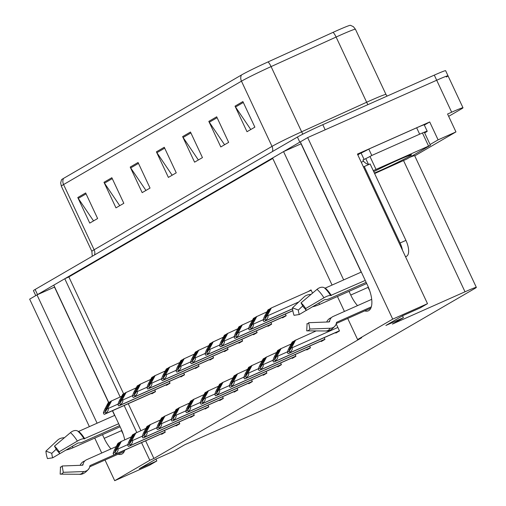 <?xml version="1.0" encoding="UTF-8"?>
<svg xmlns="http://www.w3.org/2000/svg" width="506" height="506" viewBox="0 0 506 506"><rect width="100%" height="100%" fill="white"/><g stroke="black" fill="none" stroke-linecap="round" stroke-linejoin="round"><path stroke-width="0.76" d="M102.465 434.654L104.192 438.335A22.612 9.652 -114 0 0 110.959 448.917M118.113 454.198A22.612 9.652 -114 0 0 121.763 454.122A22.612 9.652 -114 0 0 124.754 450.119M124.697 439.815A22.612 9.652 -114 0 0 120.966 428.588L112.572 410.676M104.192 438.335L121.472 430.657A22.612 9.652 -114 0 0 123.066 433.787M108.72 402.453L53.769 285.144L64.774 278.749L120.156 396.97M89.372 426.634L29.658 299.154L36.995 294.89L97.101 423.199M141.553 442.655L149.814 460.289L114.698 480.7L105.014 460.024M101.731 453.022L94.736 438.088M124.16 405.521L136.778 432.459M114.698 480.7L149.491 465.235L156.828 460.966L139.314 468.752L156.088 459.005L173.602 451.219L184.614 444.825L257.238 412.542A21.195 0.885 154.9 0 0 282.614 400.189L474.666 288.578A21.195 0.885 154.9 0 0 476.342 287.37A21.195 0.885 154.9 0 0 465.014 291.798L392.39 324.08L403.396 317.679L385.882 325.466L402.656 315.719L420.17 307.933L427.507 303.67L357.438 154.083L429.708 121.959L424.332 125.083M414.743 155.867L455.957 131.914L438.095 139.858L430.081 144.514M438.095 139.858L429.708 121.959M476.342 287.37L414.661 155.69A21.195 0.885 154.9 0 0 409.626 157.398M455.957 131.914L447.576 114.021L451.662 112.199A21.195 0.885 -25.1 0 1 462.996 107.778A21.195 0.885 -25.1 0 1 461.314 108.986L448.664 116.336M427.507 303.67L392.713 319.134L307.667 137.588L436.691 80.239A21.195 0.885 -25.1 0 1 448.019 75.818A21.195 0.885 -25.1 0 1 446.343 77.026M364.681 310.905A22.612 9.652 -114 0 0 368.324 310.836A22.612 9.652 -114 0 0 367.527 285.302L300.33 141.857L307.667 137.588M349.026 291.361L350.753 295.049A22.612 9.652 -114 0 0 357.521 305.63M332.075 285.061L272.551 157.999L283.556 151.604L343.663 279.913M392.713 319.134L357.59 339.545L347.711 318.451M344.434 311.449L337.439 296.516M283.556 151.604L301.215 143.736M54.648 287.022L36.995 294.89M272.759 158.441L68.86 276.927L64.774 278.749M403.396 317.679L402.517 315.801M156.828 460.966L155.949 459.087M145.639 440.834L153.906 458.474L361.682 337.73L357.59 339.545M153.906 458.474L149.814 460.289M68.86 276.927L123.609 393.801M128.246 403.706L140.864 430.644M248.484 383.219L248.712 383.7L252.38 381.568L251.583 379.861M277.522 366.344L277.75 366.825L281.418 364.693L280.621 362.985M292.044 357.906L292.266 358.387L295.934 356.256L295.137 354.548M306.56 349.469L306.788 349.95L310.456 347.812L309.659 346.11M321.082 341.031L321.304 341.512L324.972 339.374L324.175 337.673M263.006 374.782L263.228 375.262L266.896 373.131L266.099 371.423M233.968 391.657L234.189 392.137L237.858 390.006L237.061 388.298M219.446 400.094L219.674 400.575L223.342 398.443L222.539 396.736M204.93 408.532L205.151 409.012L208.82 406.881L208.023 405.173M190.408 416.969L190.635 417.45L194.304 415.318L193.501 413.611M175.892 425.407L176.113 425.888L179.782 423.756L178.985 422.048M161.37 433.844L161.597 434.325L165.266 432.194L164.463 430.486M335.598 332.594L335.826 333.075L339.494 330.937L336.18 323.865M238.737 342.688L238.958 343.169L242.633 341.038L241.83 339.33M267.775 325.813L268.003 326.294L271.671 324.163L270.868 322.455M282.297 317.376L282.519 317.857L286.187 315.725L285.39 314.017M253.259 334.251L253.481 334.732L257.149 332.6L256.352 330.892M224.215 351.126L224.443 351.607L228.111 349.475L227.314 347.767M209.699 359.564L209.92 360.044L213.595 357.913L212.792 356.205M195.177 368.001L195.405 368.482L199.073 366.35L198.276 364.643M180.661 376.439L180.882 376.919L184.551 374.788L183.754 373.08M166.139 384.876L166.366 385.357L170.035 383.225L169.238 381.518M151.623 393.314L151.844 393.794L155.513 391.663L154.716 389.955M312.55 293.132L311.032 289.9L308.078 291.62M54.509 287.104L108.581 402.536M112.421 410.739L114.615 415.413M114.109 413.965A22.612 9.652 -114 0 0 114.672 415.388M301.07 143.818L361.176 272.127M361.233 272.101A22.612 9.652 66 0 1 360.677 270.672M369.633 290.501A22.612 9.652 66 0 1 368.033 287.37L350.753 295.049M35.755 295.612L33.44 290.678A21.195 0.885 -25.1 0 1 35.123 289.47L297.414 137.044A21.195 0.885 -25.1 0 1 322.79 124.691L325.181 129.808L436.691 80.239A21.195 0.885 -25.1 0 1 448.019 75.818L462.996 107.778M37.033 294.871A21.195 0.885 -25.1 0 1 37.52 294.587L299.805 142.161A21.195 0.885 -25.1 0 1 300.33 141.857M63.509 178.409L241.413 75.021A25.433 1.063 -25.1 0 1 268.066 61.903L333.087 32.346A25.433 1.063 -25.1 0 1 350.418 25.3L353.378 26.673L355.433 29.253A28.26 1.183 154.9 0 0 336.11 37.046L271.089 66.596A28.26 1.183 154.9 0 0 241.47 81.175L63.573 184.557A7.065 6.382 -120.2 0 1 63.509 178.409A25.433 1.063 -25.1 0 0 61.504 179.782L60.663 182.932L61.327 186.164L91.871 251.368A28.26 1.183 -25.1 0 1 94.116 249.762L272.013 146.379A28.26 1.183 -25.1 0 1 301.633 131.8L366.654 102.244A28.26 1.183 -25.1 0 1 370.866 100.352A28.26 1.183 -25.1 0 1 385.977 94.458L387.065 96.121M322.79 124.691L434.293 75.122A21.195 0.885 -25.1 0 1 445.628 70.701L448.019 75.818M216.682 116.804L228.661 142.376L220.799 146.942L208.82 121.377L216.682 116.804M242.893 101.573L254.866 127.145L247.004 131.712L235.031 106.146L242.893 101.573M138.062 162.496L150.035 188.068L142.173 192.634L130.2 167.069L138.062 162.496M111.851 177.726L123.831 203.298L115.969 207.865L103.989 182.299L111.851 177.726M85.647 192.957L97.62 218.529L89.758 223.095L77.779 197.53L85.647 192.957M190.477 132.034L202.451 157.606L194.589 162.173L182.615 136.607L190.477 132.034M164.267 147.265L176.246 172.837L168.384 177.404L156.405 151.838L164.267 147.265M172.16 175.209L156.892 152.692A5.655 5.104 -120.2 0 1 156.405 151.838M198.365 159.978L183.102 137.461A5.655 5.104 -120.2 0 1 182.615 136.607M93.534 220.901L78.266 198.384A5.655 5.104 -120.2 0 1 77.779 197.53M119.745 205.67L104.476 183.153A5.655 5.104 -120.2 0 1 103.989 182.299M145.949 190.439L130.687 167.922A5.655 5.104 -120.2 0 1 130.2 167.069M250.786 129.517L235.518 107A5.655 5.104 -120.2 0 1 235.031 106.146M224.575 144.748L209.307 122.231A5.655 5.104 -120.2 0 1 208.82 121.377M271.355 307.945L270.305 308.552L264.84 318.021L268.996 309.311L267.946 309.925L264.208 316.996L263.095 320.089L264.986 318.989L265.593 320.285C267.642 318.571 268.414 317.028 267.914 315.649L267.611 315.01L271.355 307.945L311.19 290.235M263.095 320.089L263.702 321.386A3.536 1.505 -114 0 0 264.334 321.399A3.536 1.505 -114 0 0 264.391 321.361L265.182 320.905A3.536 1.505 -114 0 0 265.593 320.285M270.185 308.786L268.996 309.311M264.986 318.989L267.611 315.01M316.142 330.911L294.574 340.639L289.084 350.127M289.255 351.082L291.88 347.103L292.177 347.742C292.683 349.115 291.905 350.664 289.862 352.378A3.536 1.505 -114 0 1 289.451 352.998L288.66 353.454A3.536 1.505 -114 0 1 288.597 353.485A3.536 1.505 -114 0 1 287.965 353.479L287.357 352.182L289.255 351.082L289.862 352.378M291.88 347.103L295.624 340.032M294.448 340.873L292.215 342.012L288.477 349.083L287.357 352.182M289.109 350.114L293.265 341.405M266.896 311.905L255.789 316.99L250.293 326.471M250.47 327.426L253.095 323.454L253.392 324.087C253.892 325.466 253.12 327.009 251.077 328.723A3.536 1.505 -114 0 1 250.66 329.343L249.875 329.798A3.536 1.505 -114 0 1 249.812 329.836A3.536 1.505 -114 0 1 249.18 329.823L248.572 328.527L250.47 327.426L251.077 328.723M253.095 323.454L256.833 316.383M255.663 317.224L253.43 318.363L249.686 325.434L248.572 328.527M250.325 326.459L254.474 317.749M252.38 320.342L241.267 325.428L235.777 334.909M235.948 335.864L238.573 331.892L238.876 332.524C239.376 333.903 238.604 335.446 236.555 337.16A3.536 1.505 -114 0 1 236.144 337.78L235.353 338.242A3.536 1.505 -114 0 1 235.29 338.274A3.536 1.505 -114 0 1 234.664 338.261L234.057 336.964L235.948 335.864L236.555 337.16M238.573 331.892L242.317 324.82M241.147 325.662L238.908 326.8L235.17 333.871L234.057 336.964M235.802 334.896L239.958 326.187M237.858 328.78L226.751 333.865L221.255 343.346M221.426 344.301L224.057 340.329L224.354 340.962C224.854 342.341 224.082 343.884 222.039 345.598A3.536 1.505 -114 0 1 221.622 346.218L220.837 346.68A3.536 1.505 -114 0 1 220.774 346.711A3.536 1.505 -114 0 1 220.142 346.699L219.534 345.402L221.426 344.301L222.039 345.598M224.057 340.329L227.795 333.258M226.625 334.099L224.392 335.238L220.648 342.309L219.534 345.402M221.286 343.334L225.436 334.624M291.165 343.998L280.052 349.077L274.562 358.564M274.733 359.519L277.364 355.541L277.661 356.18C278.161 357.552 277.389 359.102 275.34 360.816A3.536 1.505 -114 0 1 274.929 361.436L274.144 361.891A3.536 1.505 -114 0 1 274.081 361.923A3.536 1.505 -114 0 1 273.449 361.916L272.842 360.62L274.733 359.519L275.34 360.816M277.364 355.541L281.102 348.47M279.932 349.311L277.699 350.449L273.955 357.521L272.842 360.62M274.594 358.552L278.743 349.842M276.649 352.435L265.536 357.514L260.046 367.002M260.217 367.957L262.842 363.978L263.139 364.617C263.645 365.99 262.867 367.539 260.824 369.253A3.536 1.505 -114 0 1 260.407 369.873L259.622 370.329A3.536 1.505 -114 0 1 259.559 370.36A3.536 1.505 -114 0 1 258.927 370.354L258.319 369.057L260.217 367.957L260.824 369.253M262.842 363.978L266.586 356.907M265.41 357.748L263.177 358.887L259.439 365.958L258.319 369.057M260.071 366.989L264.227 358.28M262.127 360.873L251.014 365.952L245.524 375.439M245.695 376.394L248.326 372.416L248.623 373.055C249.123 374.427 248.351 375.977 246.302 377.691A3.536 1.505 -114 0 1 245.891 378.311L245.106 378.766A3.536 1.505 -114 0 1 245.043 378.798A3.536 1.505 -114 0 1 244.411 378.792L243.803 377.495L245.695 376.394L246.302 377.691M248.326 372.416L252.064 365.345M250.894 366.186L248.661 367.324L244.917 374.396L243.803 377.495M245.555 375.427L249.705 366.717M247.605 369.31L236.498 374.389L231.002 383.877M231.179 384.832L233.804 380.854L234.101 381.492C234.607 382.865 233.829 384.415 231.786 386.129A3.536 1.505 -114 0 1 231.368 386.748L230.584 387.204A3.536 1.505 -114 0 1 230.521 387.235A3.536 1.505 -114 0 1 229.888 387.229L229.281 385.933L231.179 384.832L231.786 386.129M233.804 380.854L237.548 373.782M236.372 374.623L234.139 375.762L230.394 382.833L229.281 385.933M231.033 383.864L235.189 375.155M116.235 446.57L86.64 459.726A7.773 6.698 29.3 0 0 83.794 462.275A7.773 6.698 29.3 0 0 83.167 463.964L82.997 464.786A0.708 0.607 -150.7 0 1 82.434 465.229L62.149 465.988L63.282 472.319A16.249 6.939 66 0 1 61.96 473.73A16.249 6.939 66 0 1 60.353 474.141A16.249 6.939 66 0 1 60.163 474.135L60.505 467.07M62.149 465.988A9.696 4.137 66 0 1 61.359 466.829A9.696 4.137 66 0 1 60.397 467.076A9.696 4.137 66 0 1 60.284 467.07M54.465 446.153A16.249 6.939 66 0 1 59.113 451.833L59.657 453.768A9.696 4.137 66 0 0 56.887 450.378L54.465 446.153L70.454 432.636A7.773 5.193 -49.1 0 1 77.709 431.049L78.266 431.384A0.708 0.474 130.9 0 0 78.708 431.378L114.761 415.35M118.682 423.718L84.04 438.797A7.773 2.132 148.3 0 0 77.367 441.093L59.113 451.833M63.282 472.319L83.572 471.56A7.773 6.698 29.3 0 0 89.1 468.398A7.773 6.698 29.3 0 0 89.726 466.715L89.897 465.893A0.708 0.607 -150.7 0 1 90.213 465.507L124.742 450.157M59.657 453.768L77.911 443.028L78.873 442.895A7.773 2.132 148.3 0 0 83.009 441.915L119.587 425.654M80.15 465.311A7.773 6.863 -86.8 0 1 83.926 461.301L84.9 460.871M120.124 426.798L72.883 447.797A7.773 1.505 161.4 0 1 66.893 449.859L65.843 450.125M59.626 453.718L52.713 457.803A9.696 4.137 66 0 1 51.802 453.332L56.21 449.202M52.713 457.803L47.469 458.6A16.249 6.939 66 0 1 45.938 451.105L51.802 453.332M64.445 437.715A7.773 4.731 -2.7 0 0 57.779 440.005L45.938 451.105M371.695 299.331L333.201 316.44A7.773 6.698 29.3 0 0 330.355 318.989A7.773 6.698 29.3 0 0 329.729 320.677L329.558 321.5A0.708 0.607 -150.7 0 1 329.001 321.936L308.711 322.701L309.849 329.033A16.249 6.939 66 0 1 308.521 330.437A16.249 6.939 66 0 1 306.914 330.848A16.249 6.939 66 0 1 306.731 330.848L307.072 323.783M308.711 322.701A9.696 4.137 66 0 1 307.92 323.543A9.696 4.137 66 0 1 306.959 323.783A9.696 4.137 66 0 1 306.851 323.783M301.026 302.866A16.249 6.939 66 0 1 305.675 308.546L306.225 310.482A9.696 4.137 66 0 0 303.448 307.091L301.026 302.866L317.022 289.35A7.773 5.193 -49.1 0 1 324.27 287.762L324.827 288.097A0.708 0.474 130.9 0 0 325.269 288.085L361.322 272.064M365.243 280.425L330.601 295.51A7.773 2.132 148.3 0 0 323.935 297.806L305.675 308.546M309.849 329.033L330.14 328.267A7.773 6.698 29.3 0 0 335.661 325.111A7.773 6.698 29.3 0 0 336.288 323.423L336.458 322.607A0.708 0.607 -150.7 0 1 336.775 322.221L371.309 306.87M306.225 310.482L324.479 299.735L325.434 299.609A7.773 2.132 148.3 0 0 329.577 298.629L366.154 282.367M326.712 322.025A7.773 6.863 -86.8 0 1 330.488 318.015L331.462 317.585M366.692 283.512L319.45 304.511A7.773 1.505 161.4 0 1 313.461 306.573L312.411 306.838M306.187 310.425L299.274 314.517A9.696 4.137 66 0 1 298.363 310.045L302.771 305.909M299.274 314.517L294.03 315.314A16.249 6.939 66 0 1 292.506 307.819L298.363 310.045M311.013 294.429A7.773 4.731 -2.7 0 0 304.34 296.718L292.506 307.819M402.46 250.198A14.13 6.034 -114 0 0 400.088 242.988L364.276 166.531A14.13 6.034 66 0 1 364.023 166.657A14.13 6.034 66 0 1 363.416 166.847M405.622 256.827A3.536 1.505 -114 0 0 405.578 256.858L406.672 256.219A14.13 6.034 -114 0 0 405.926 240.388L370.114 163.938L364.276 166.531M369.601 164.165A14.13 6.034 -114 0 1 363.523 161.256L362.922 159.978L364.092 159.46L361.094 153.065L359.93 153.584A7.065 6.382 -120.2 0 0 359.374 153.875L357.774 154.804M416.666 127.797L419.657 134.185A14.13 0.595 -25.1 0 1 427.216 131.237L424.218 124.849A14.13 0.595 154.9 0 0 416.666 127.797L368.792 149.074A14.13 0.595 -25.1 0 1 361.094 153.065M427.216 131.237A14.13 0.595 -25.1 0 1 426.09 132.041L424.635 132.895M357.906 155.089A7.065 6.382 -120.2 0 1 359.374 153.875M363.523 161.256L361.265 162.262M368.792 149.074L371.783 155.469A14.13 0.595 -25.1 0 1 364.092 159.46M419.657 134.185L371.783 155.469M373.738 171.679A24.731 1.037 -25.1 0 1 398.342 159.972A24.731 1.037 -25.1 0 1 411.523 154.779A24.731 1.037 -25.1 0 1 379.993 170.63A24.731 1.037 -25.1 0 1 374.389 173.065M373.257 170.648L430.429 145.273L406.565 159.175L374.617 173.558M365.838 158.606L368.298 157.366M223.342 337.217L212.229 342.303L206.739 351.784M206.91 352.739L209.535 348.767L209.838 349.399C210.338 350.778 209.566 352.321 207.517 354.036A3.536 1.505 -114 0 1 207.106 354.655L206.315 355.117A3.536 1.505 -114 0 1 206.252 355.149A3.536 1.505 -114 0 1 205.626 355.136L205.019 353.839L206.91 352.739L207.517 354.036M209.535 348.767L213.279 341.695M212.109 342.537L209.87 343.675L206.132 350.747L205.019 353.839M206.764 351.771L210.92 343.062M208.82 345.655L197.713 350.74L192.217 360.221M192.388 361.176L195.019 357.204L195.316 357.837C195.816 359.216 195.044 360.759 192.995 362.473A3.536 1.505 -114 0 1 192.584 363.093L191.799 363.555A3.536 1.505 -114 0 1 191.736 363.586A3.536 1.505 -114 0 1 191.104 363.574L190.496 362.277L192.388 361.176L192.995 362.473M195.019 357.204L198.757 350.133M197.587 350.974L195.354 352.113L191.61 359.184L190.496 362.277M192.248 360.209L196.398 351.499M194.304 354.092L183.191 359.178L177.701 368.659M177.872 369.614L180.497 365.642L180.8 366.274C181.3 367.653 180.528 369.197 178.479 370.911A3.536 1.505 -114 0 1 178.068 371.53L177.277 371.992A3.536 1.505 -114 0 1 177.214 372.024A3.536 1.505 -114 0 1 176.588 372.011L175.974 370.715L177.872 369.614L178.479 370.911M180.497 365.642L184.241 358.571M183.064 359.412L180.832 360.55L177.094 367.622L175.974 370.715M177.726 368.646L181.882 359.937M233.089 377.748L221.976 382.827L216.486 392.314M216.657 393.27L219.288 389.291L219.585 389.93C220.085 391.302 219.313 392.852 217.264 394.566A3.536 1.505 -114 0 1 216.853 395.186L216.068 395.641A3.536 1.505 -114 0 1 216.005 395.673A3.536 1.505 -114 0 1 215.373 395.667L214.765 394.37L216.657 393.27L217.264 394.566M219.288 389.291L223.026 382.22M221.856 383.061L219.617 384.199L215.879 391.271L214.765 394.37M216.517 392.302L220.667 383.592M218.567 386.186L207.46 391.271L201.964 400.752M202.141 401.707L204.766 397.729L205.063 398.367C205.569 399.74 204.791 401.29 202.748 403.004A3.536 1.505 -114 0 1 202.33 403.624L201.546 404.079A3.536 1.505 -114 0 1 201.483 404.111A3.536 1.505 -114 0 1 200.85 404.104L200.243 402.808L202.141 401.707L202.748 403.004M204.766 397.729L208.51 390.657M207.333 391.505L205.101 392.637L201.356 399.708L200.243 402.808M201.995 400.739L206.151 392.03M204.051 394.623L192.938 399.708L187.448 409.19M187.618 410.145L190.25 406.166L190.547 406.805C191.047 408.178 190.275 409.727 188.226 411.441A3.536 1.505 -114 0 1 187.815 412.061L187.03 412.517A3.536 1.505 -114 0 1 186.967 412.548A3.536 1.505 -114 0 1 186.334 412.542L185.727 411.245L187.618 410.145L188.226 411.441M190.25 406.166L193.988 399.095M192.818 399.942L190.579 401.075L186.84 408.146L185.727 411.245M187.473 409.177L191.629 400.467M179.782 362.536L168.675 367.615L163.179 377.096M163.349 378.052L165.981 374.079L166.278 374.712C166.778 376.091 166.006 377.634 163.957 379.348A3.536 1.505 -114 0 1 163.546 379.968L162.761 380.43A3.536 1.505 -114 0 1 162.698 380.461A3.536 1.505 -114 0 1 162.065 380.449L161.458 379.152L163.349 378.052L163.957 379.348M165.981 374.079L169.719 367.008M168.549 367.849L166.316 368.988L162.571 376.059L161.458 379.152M163.21 377.084L167.359 368.374M165.266 370.974L154.153 376.053L148.663 385.54M148.834 386.489L151.458 382.517L151.756 383.15C152.262 384.528 151.484 386.072 149.441 387.786A3.536 1.505 -114 0 1 149.03 388.406L148.239 388.867A3.536 1.505 -114 0 1 148.176 388.899A3.536 1.505 -114 0 1 147.543 388.886L146.936 387.59L148.834 386.489L149.441 387.786M151.458 382.517L155.203 375.446M154.026 376.287L151.794 377.425L148.056 384.497L146.936 387.59M148.688 385.521L152.844 376.812M150.744 379.411L139.631 384.49L134.141 393.978M134.311 394.927L136.943 390.955L137.24 391.593C137.74 392.966 136.968 394.509 134.919 396.223A3.536 1.505 -114 0 1 134.507 396.843L133.723 397.305A3.536 1.505 -114 0 1 133.66 397.337A3.536 1.505 -114 0 1 133.027 397.324L132.42 396.027L134.311 394.927L134.919 396.223M136.943 390.955L140.681 383.883M139.511 384.724L137.278 385.863L133.533 392.934L132.42 396.027M134.172 393.959L138.321 385.249M136.228 387.849L125.115 392.928L119.625 402.415M119.795 403.364L122.42 399.392L122.718 400.031C123.224 401.403 122.446 402.947 120.403 404.661A3.536 1.505 -114 0 1 119.985 405.281L119.201 405.742A3.536 1.505 -114 0 1 119.138 405.774A3.536 1.505 -114 0 1 118.505 405.761L117.898 404.465L119.795 403.364L120.403 404.661M122.42 399.392L126.165 392.321M124.988 393.162L122.756 394.3L119.018 401.372L117.898 404.465M119.65 402.397L123.806 393.687M121.706 396.287L110.593 401.366L105.103 410.853M105.273 411.802L107.904 407.83L108.202 408.468C108.701 409.841 107.93 411.384 105.88 413.098A3.536 1.505 -114 0 1 105.469 413.718L104.685 414.18A3.536 1.505 -114 0 1 104.622 414.212A3.536 1.505 -114 0 1 103.989 414.199L103.382 412.902L105.273 411.802L105.88 413.098M107.904 407.83L111.643 400.758M110.472 401.6L108.24 402.738L104.495 409.809L103.382 412.902M105.134 410.834L109.283 402.125M189.529 403.061L178.422 408.146L172.925 417.627M173.103 418.582L175.727 414.604L176.025 415.243C176.531 416.615 175.753 418.165 173.71 419.879A3.536 1.505 -114 0 1 173.292 420.499L172.508 420.954A3.536 1.505 -114 0 1 172.445 420.986A3.536 1.505 -114 0 1 171.812 420.979L171.205 419.683L173.103 418.582L173.71 419.879M175.727 414.604L179.472 407.532M178.295 408.38L176.063 409.512L172.318 416.583L171.205 419.683M172.957 417.614L177.113 408.905M175.013 411.498L163.9 416.583L158.41 426.065M158.58 427.02L161.212 423.041L161.509 423.68C162.009 425.053 161.237 426.602 159.188 428.316A3.536 1.505 -114 0 1 158.776 428.936L157.992 429.392A3.536 1.505 -114 0 1 157.929 429.423A3.536 1.505 -114 0 1 157.296 429.417L156.689 428.12L158.58 427.02L159.188 428.316M161.212 423.041L164.95 415.97M163.78 416.817L161.54 417.95L157.802 425.021L156.689 428.12M158.435 426.052L162.59 417.342M160.491 419.936L149.384 425.021L143.887 434.502M144.065 435.457L146.689 431.479L146.987 432.118C147.486 433.497 146.715 435.04 144.672 436.754A3.536 1.505 -114 0 1 144.254 437.374L143.47 437.829A3.536 1.505 -114 0 1 143.407 437.861A3.536 1.505 -114 0 1 142.774 437.854L142.167 436.558L144.065 435.457L144.672 436.754M146.689 431.479L150.434 424.407M149.257 425.255L147.025 426.387L143.28 433.459L142.167 436.558M143.919 434.49L148.075 425.78M145.975 428.373L134.862 433.459L129.372 442.94M129.542 443.895L132.174 439.916L132.471 440.555C132.97 441.934 132.199 443.477 130.15 445.191A3.536 1.505 -114 0 1 129.738 445.811L128.948 446.267A3.536 1.505 -114 0 1 128.891 446.298A3.536 1.505 -114 0 1 128.258 446.292L127.651 444.995L129.542 443.895L130.15 445.191M132.174 439.916L135.912 432.845M134.741 433.693L132.502 434.825L128.764 441.896L127.651 444.995M129.397 442.927L133.552 434.218M131.452 436.811L120.346 441.896L114.849 451.377M115.026 452.332L117.651 448.354L117.949 448.993C118.448 450.372 117.677 451.915 115.634 453.629A3.536 1.505 -114 0 1 115.216 454.249L114.432 454.704A3.536 1.505 -114 0 1 114.369 454.736A3.536 1.505 -114 0 1 113.736 454.73L113.129 453.433L115.026 452.332L115.634 453.629M117.651 448.354L121.389 441.283M120.219 442.13L117.987 443.262L114.242 450.334L113.129 453.433M114.881 451.365L119.036 442.655M451.662 112.199L434.293 75.122M465.014 291.798L403.586 160.668M241.413 75.021A7.065 6.382 59.8 0 0 241.47 81.175L272.013 146.379A7.065 6.382 -120.2 0 1 272.456 151.547M268.066 61.903A7.065 1.86 65.6 0 1 271.089 66.596L301.633 131.8A7.065 1.86 -114.4 0 0 302.879 134.128M94.552 254.935A7.065 6.382 -120.2 0 0 94.116 249.762L63.573 184.557A28.26 1.183 154.9 0 0 61.327 186.164M333.087 32.346A7.065 1.86 65.6 0 1 336.11 37.046L366.654 102.244A7.065 1.86 -114.4 0 0 367.925 104.628M35.123 289.47L37.52 294.587M297.414 137.044L299.805 142.161M164.684 148.163L156.892 152.692M138.48 163.394L130.687 167.922M112.269 178.624L104.476 183.153M86.064 193.855L78.266 198.384M190.895 132.933L183.102 137.461M217.106 117.702L209.307 122.231M243.31 102.471L235.518 107M298.787 301.93L267.914 315.649M292.569 308.73L265.182 320.905M264.334 321.399L292.576 308.837L264.391 321.361M266.706 315.352L265.524 315.877M337.856 327.439L292.177 347.742M339.418 330.785L289.451 352.998M288.597 353.485L339.463 330.873L288.66 353.454M290.975 347.439L289.793 347.97M263.228 319.716L253.392 324.087M292.816 310.602L250.66 329.343M249.812 329.836L292.835 310.709L249.875 329.798M252.19 323.789L251.001 324.314M248.705 328.154L238.876 332.524M286.118 315.567L236.144 337.78M235.29 338.274L286.156 315.662L235.353 338.242M237.668 332.227L236.485 332.752M234.189 336.591L224.354 340.962M271.595 324.004L221.622 346.218M220.774 346.711L271.64 324.099L220.837 346.68M223.152 340.664L221.963 341.189M287.497 351.809L277.661 356.18M324.903 339.222L274.929 361.436M274.081 361.923L324.947 339.311L274.144 361.891M276.453 355.876L275.27 356.407M272.974 360.247L263.139 364.617M310.38 347.66L260.407 369.873M259.559 370.36L310.425 347.748L259.622 370.329M261.937 364.314L260.754 364.845M258.458 368.684L248.623 373.055M295.865 356.097L245.891 378.311M245.043 378.798L295.909 356.186L245.106 378.766M247.415 372.751L246.232 373.283M243.936 377.122L234.101 381.492M281.342 364.535L231.368 386.748M230.521 387.235L281.387 364.624L230.584 387.204M232.899 381.189L231.716 381.72M83.167 463.964A16.711 7.135 66 0 1 82.067 465.242M78.708 431.378A21.195 9.051 66 0 1 84.768 438.791M90.213 465.507A21.195 9.051 66 0 1 89.859 466.058M72.883 447.797A14.13 6.034 66 0 1 72.415 446.26M84.496 461.282A14.13 6.034 66 0 1 83.926 461.301M83.572 471.56A24.168 10.322 66 0 1 79.208 474.261C82.389 474.786 85.685 472.832 89.1 468.398M70.454 432.636A24.168 10.322 66 0 1 77.367 441.093M77.709 431.049A22.144 9.456 66 0 1 84.04 438.797M78.266 431.384A21.429 9.152 66 0 1 84.394 438.879M329.729 320.677A16.711 7.135 66 0 1 328.628 321.955M325.269 288.085A21.195 9.051 66 0 1 331.329 295.504M336.775 322.221A21.195 9.051 66 0 1 336.427 322.771M319.45 304.511A14.13 6.034 66 0 1 318.976 302.974M331.063 317.996A14.13 6.034 66 0 1 330.488 318.015M330.14 328.267A24.168 10.322 66 0 1 325.775 330.975C328.951 331.5 332.246 329.545 335.661 325.111M317.022 289.35A24.168 10.322 66 0 1 323.935 297.806M324.27 287.762A22.144 9.456 66 0 1 330.601 295.51M324.827 288.097A21.429 9.152 66 0 1 330.956 295.593M406.672 256.219L405.521 256.732M405.926 240.388L400.088 242.988M428.544 146.006L422.554 133.223M376.002 169.365L370.012 156.575M368.425 164.279L365.781 158.637M219.667 345.029L209.838 349.399M257.073 332.442L207.106 354.655M206.252 355.149L257.118 332.537L206.315 355.117M208.63 349.102L207.447 349.627M205.151 353.466L195.316 357.837M242.557 340.88L192.584 363.093M191.736 363.586L242.602 340.974L191.799 363.555M194.108 357.54L192.925 358.065M190.629 361.904L180.8 366.274M228.035 349.317L178.068 371.53M228.079 349.406L177.277 371.992M179.592 365.977L178.409 366.502M229.414 385.559L219.585 389.93M266.826 372.973L216.853 395.186M266.864 373.061L216.068 395.641M218.377 389.626L217.194 390.158M214.898 393.997L205.063 398.367M252.304 381.41L202.33 403.624M201.483 404.111L252.349 381.499L201.546 404.079M203.861 398.064L202.678 398.595M200.376 402.434L190.547 406.805M237.788 389.848L187.815 412.061M186.967 412.548L237.833 389.936L187.03 412.517M189.339 406.508L188.156 407.033M176.113 370.341L166.278 374.712M213.519 357.755L163.546 379.968M162.698 380.461L213.564 357.85L162.761 380.43M165.07 374.415L163.887 374.94M161.591 378.779L151.756 383.15M198.997 366.192L149.03 388.406M148.176 388.899L199.041 366.287L148.239 388.867M150.554 382.852L149.371 383.377M147.075 387.216L137.24 391.593M184.481 374.63L134.507 396.843M133.66 397.337L184.526 374.725L133.723 397.305M136.032 391.29L134.849 391.815M132.553 395.654L122.718 400.031M169.959 383.067L119.985 405.281M119.138 405.774L170.003 383.162L119.201 405.742M121.516 399.727L120.333 400.252M118.037 404.092L108.202 408.468M155.443 391.505L105.469 413.718M155.481 391.593L104.685 414.18M106.994 408.165L105.811 408.69M185.86 410.872L176.025 415.243M223.266 398.285L173.292 420.499M172.445 420.986L223.31 398.374L172.508 420.954M174.823 414.945L173.64 415.47M171.338 419.31L161.509 423.68M208.75 406.723L158.776 428.936M157.929 429.423L208.795 406.811L157.992 429.392M160.301 423.383L159.118 423.908M156.822 427.747L146.987 432.118M194.228 415.16L144.254 437.374M143.407 437.861L194.272 415.249L143.47 437.829M145.785 431.82L144.602 432.345M142.3 436.185L132.471 440.555M179.712 423.598L129.738 445.811M128.891 446.298L179.756 423.686L128.948 446.267M131.263 440.258L130.08 440.783M127.784 444.622L117.949 448.993M165.19 432.035L115.216 454.249M114.369 454.736L165.234 432.124L114.432 454.704M116.747 448.695L115.558 449.22M355.433 29.253L385.977 94.458M91.871 251.368L92.263 256.264M124.255 451.466L89.701 466.829M60.353 474.141L79.208 474.261M370.822 308.179L336.269 323.536M306.914 330.848L325.775 330.975M430.429 145.273L424.439 132.483M228.079 349.412L177.214 372.024M266.871 373.061L216.005 395.673M155.487 391.6L104.622 414.212"/></g></svg>
